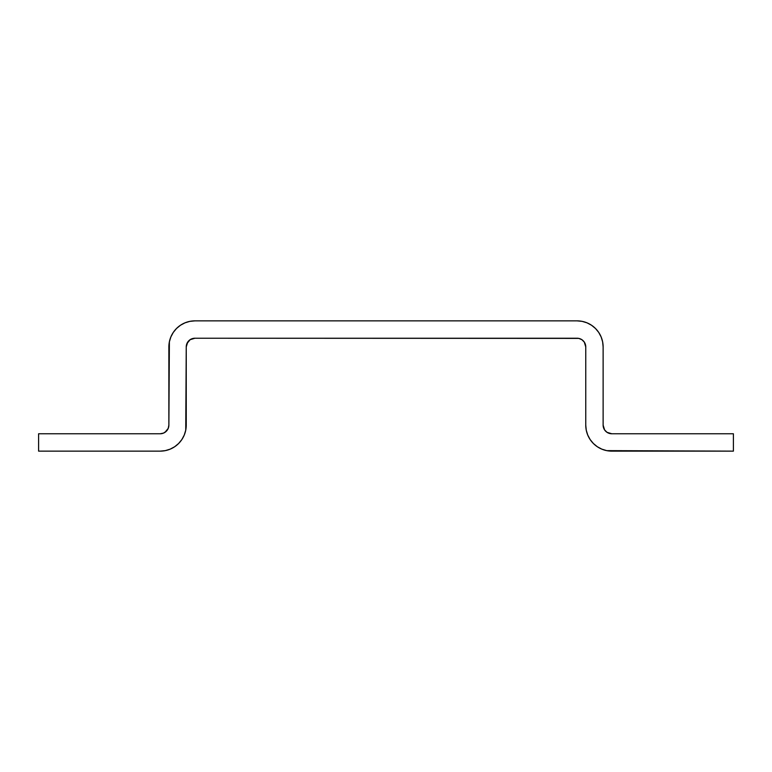 <?xml version="1.0" encoding="UTF-8"?>
<svg xmlns="http://www.w3.org/2000/svg" width="772" height="772" viewBox="0 0 772 772"><rect width="100%" height="100%" fill="white"/><g stroke="black" fill="none" stroke-linecap="round" stroke-linejoin="round"><path stroke-width="1.16" d="M38.6 433.767L38.6 451.137L160.19 451.137L38.6 451.137L38.6 433.767L160.19 433.767L38.6 433.767M186.245 425.082L185.743 430.168L186.245 346.917L186.245 425.082A26.055 26.055 0 0 1 160.19 451.137L165.276 450.636L170.158 449.15L174.665 446.747L178.612 443.504L174.665 446.747M186.245 346.917A8.685 8.685 0 0 1 194.93 338.233L577.07 338.233A8.685 8.685 0 0 1 585.755 346.917L585.755 425.082L585.755 346.917L584.288 342.092L581.895 339.699L578.768 338.397L194.93 338.233L190.105 339.699L187.712 342.092L186.245 346.917L186.409 345.219M611.81 451.137L606.724 450.636L733.4 451.137L611.81 451.137A26.055 26.055 0 0 1 585.755 425.082L586.257 430.168L587.743 435.051L590.146 439.558L587.743 435.051M733.4 451.137L733.4 433.767L611.81 433.767A8.685 8.685 0 0 1 603.125 425.082L603.125 346.917L603.125 425.082L604.592 429.907L606.985 432.301L611.81 433.767L733.4 433.767L733.4 451.137M577.07 320.863L582.156 321.364L577.07 320.863L194.93 320.863L577.07 320.863A26.055 26.055 0 0 1 603.125 346.917L602.623 341.832L601.137 336.949L598.734 332.442L601.137 336.949M168.875 346.917L169.377 341.832L168.875 425.082L168.875 346.917A26.055 26.055 0 0 1 194.93 320.863L189.844 321.364L194.93 320.863M168.875 425.082A8.685 8.685 0 0 1 160.19 433.767L163.51 433.102L166.327 431.22L168.209 428.402L168.875 425.082M180.455 325.253L176.508 328.496L173.266 332.442L170.863 336.949L169.377 341.832L170.863 336.949L173.266 332.442L176.508 328.496L180.455 325.253L184.962 322.85L189.844 321.364M582.156 321.364L587.038 322.85L591.545 325.253L595.492 328.496L598.734 332.442L595.492 328.496L591.545 325.253M606.724 450.636L601.842 449.15L597.335 446.747L593.388 443.504L590.146 439.558L593.388 443.504L597.335 446.747M185.743 430.168L184.257 435.051L181.854 439.558L178.612 443.504L181.854 439.558L184.257 435.051L185.743 430.168M161.888 433.603L163.51 433.102M165.015 432.301L168.209 428.402M603.791 428.402L604.592 429.907M610.112 433.603L611.81 433.767M585.089 343.598L584.288 342.092M578.768 338.397L577.07 338.233M193.232 338.397L191.61 338.898M190.105 339.699L186.911 343.598"/></g></svg>
